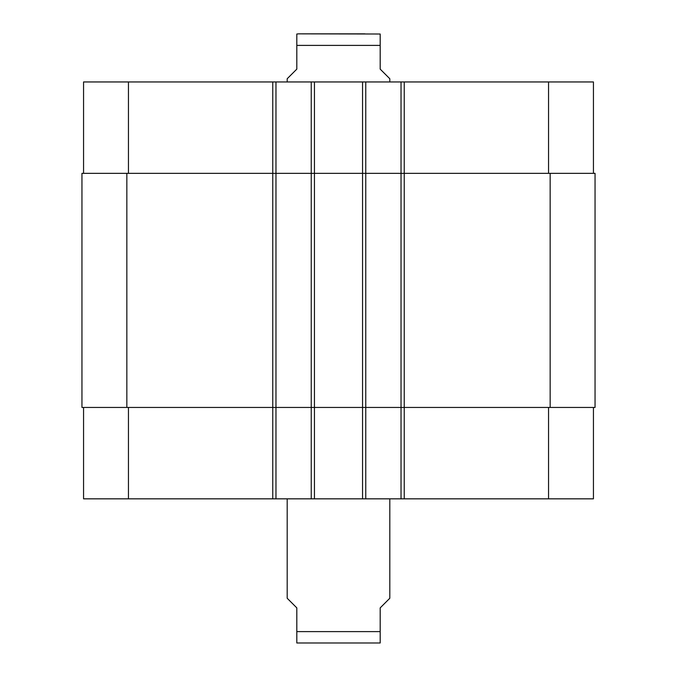 <?xml version="1.0" encoding="UTF-8"?>
<svg xmlns="http://www.w3.org/2000/svg" width="677" height="677" viewBox="0 0 677 677"><rect width="100%" height="100%" fill="white"/><g stroke="black" fill="none" stroke-linecap="round" stroke-linejoin="round"><path stroke-width="1.02" d="M287.192 498.839L287.192 598.256L296.814 607.878L296.814 642.989L296.814 631.607L380.186 631.607L380.186 607.878L389.808 598.256L389.808 498.839M380.186 631.607L380.186 642.989L380.186 631.607M380.186 642.989L296.814 642.989M364.954 33.85L298.735 33.85L380.186 34.011M389.808 81.951L389.808 78.744L380.186 69.122L380.186 34.011L380.186 45.393L296.814 45.393L296.814 69.122L287.192 78.744L287.192 81.951M296.814 45.393L296.814 34.011L296.814 45.393M83.559 407.444L83.559 498.839L593.441 498.839L593.441 407.444M83.559 173.346L83.559 81.951L593.441 81.951L593.441 173.346M275.971 498.839L275.971 173.346L81.951 173.346L81.951 407.444L595.049 407.444L595.049 173.346L275.971 173.346L275.971 81.951M311.242 498.839L311.242 81.951M365.758 498.839L365.758 81.951M401.029 498.839L401.029 81.951M401.029 407.444L401.029 173.346L401.029 407.444M311.242 407.444L311.242 173.346M81.951 407.444L81.951 173.346M595.049 407.444L595.049 173.346M128.452 173.346L128.452 81.951M272.763 498.839L272.763 81.951M314.45 498.839L314.45 81.951M362.55 498.839L362.55 81.951M404.237 498.839L404.237 81.951M548.548 173.346L548.548 81.951M128.452 407.444L128.452 498.839M548.548 407.444L548.548 498.839M550.156 407.444L550.156 173.346M365.758 407.444L365.758 173.346M275.971 407.444L275.971 173.346M126.844 407.444L126.844 173.346M296.814 34.011L298.735 33.85"/></g></svg>
